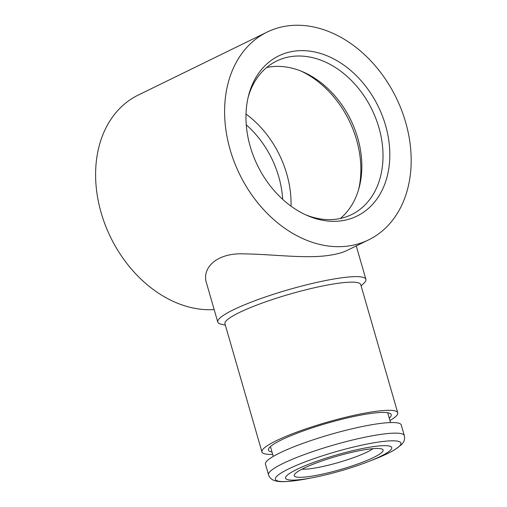 <?xml version="1.0" encoding="UTF-8"?>
<svg xmlns="http://www.w3.org/2000/svg" width="507" height="507" viewBox="0 0 507 507"><rect width="100%" height="100%" fill="white"/><g stroke="black" fill="none" stroke-linecap="round" stroke-linejoin="round"><path stroke-width="0.76" d="M301.988 469.159A39.831 5.932 163.9 0 0 313.364 468.284A39.831 5.932 163.9 0 0 373.019 448.657M311.336 476.238A46.251 6.889 163.9 0 0 361.973 462.422A46.251 6.889 163.9 0 0 382.297 449.215A46.251 6.889 163.9 0 0 336.743 456.268A46.251 6.889 163.9 0 0 294.434 474.571A46.251 6.889 163.9 0 0 311.336 476.238M306.025 478.836A55.244 8.232 163.9 0 0 313.034 477.607A55.244 8.232 163.9 0 0 368.171 461.693A55.244 8.232 163.9 0 0 379.426 445.913A55.244 8.232 163.9 0 0 300.442 467.708A55.244 8.232 163.9 0 0 306.025 478.836M268.533 474.78A70.663 10.527 163.9 0 1 333.511 445.07A70.663 10.527 163.9 0 1 404.32 435.589L401.259 424.986A70.663 10.527 163.9 0 0 330.45 434.467A70.663 10.527 163.9 0 0 265.472 464.178L268.533 474.78C269.616 477.987 271.98 480.034 275.631 480.928C279.712 482.011 286.297 482.049 299.479 480.078L307.857 478.602A65.359 9.741 163.9 0 1 299.561 480.059A65.359 9.741 163.9 0 1 292.957 466.896A65.359 9.741 163.9 0 1 386.397 441.115A65.359 9.741 163.9 0 1 373.082 459.779L368.171 461.693M246.003 114.043A89.935 67.773 -116 0 1 291.024 206.165M301.044 71.094A89.935 67.773 -116 0 1 358.728 189.124M246.256 124.83A85.442 64.383 -116 0 1 282.672 199.34M267.119 32.087A115.634 87.134 64 0 0 234.323 162.132A115.634 87.134 64 0 0 349.602 245.832A115.634 87.134 64 0 0 368.665 239.862A115.634 87.134 64 0 0 396.176 97.712A115.634 87.134 64 0 0 267.119 32.087L138.119 95.132A115.634 87.134 64 0 0 103.878 221.267A115.634 87.134 64 0 0 214.169 309.581M361.13 285.954L364.165 282.925A77.089 11.484 163.9 0 0 365.896 279.306A77.089 11.484 163.9 0 0 288.648 289.649A77.089 11.484 163.9 0 0 217.769 322.059L206.641 283.495C201.254 268.273 216.552 252.163 245.306 253.918C272.208 254.184 307.28 259.147 330.627 255.103C337.51 253.994 342.966 252.448 346.984 250.458L368.665 239.862M217.769 322.059A77.089 11.484 163.9 0 0 221.166 324.201L225.342 325.145M389.953 420.55A70.663 10.527 163.9 0 0 397.735 412.78L360.743 284.611A70.663 10.527 163.9 0 0 289.928 294.092A70.663 10.527 163.9 0 0 224.956 323.802L261.954 451.971A70.663 10.527 163.9 0 0 272.684 454.399M397.735 412.78A70.663 10.527 163.9 0 0 326.926 422.255A70.663 10.527 163.9 0 0 261.954 451.971M389.262 418.161A63.895 9.519 163.9 0 0 390.77 413.927A63.895 9.519 163.9 0 0 345.977 418.275A63.895 9.519 163.9 0 0 281.353 439.956A63.895 9.519 163.9 0 0 268.457 449.227A63.895 9.519 163.9 0 0 271.993 452.01M385.548 125.394A89.15 67.178 64 0 0 315.208 52.082A89.15 67.178 64 0 0 248.601 95.449A89.15 67.178 64 0 0 307.293 215.538A89.15 67.178 64 0 0 342.339 220.672A89.15 67.178 64 0 0 385.548 125.394M248.157 97.255A85.442 64.383 -116 0 1 276.581 61.062A85.442 64.383 -116 0 1 371.942 109.556A85.442 64.383 -116 0 1 351.611 214.588A85.442 64.383 -116 0 1 337.529 218.999A85.442 64.383 -116 0 1 305.601 214.778M266.619 67.545A85.442 64.383 -116 0 1 303.059 71.931A85.442 64.383 -116 0 1 359.305 187.026A85.442 64.383 -116 0 1 340.381 218.473M270.427 446.591L273.26 456.408M387.697 412.742L390.529 422.559M313.034 477.607L307.857 478.602M404.32 435.589C405.112 438.878 404.206 441.87 401.595 444.569L395.111 449.506C389.75 452.726 382.411 456.148 373.082 459.779M365.896 279.306L356.263 245.92"/></g></svg>
